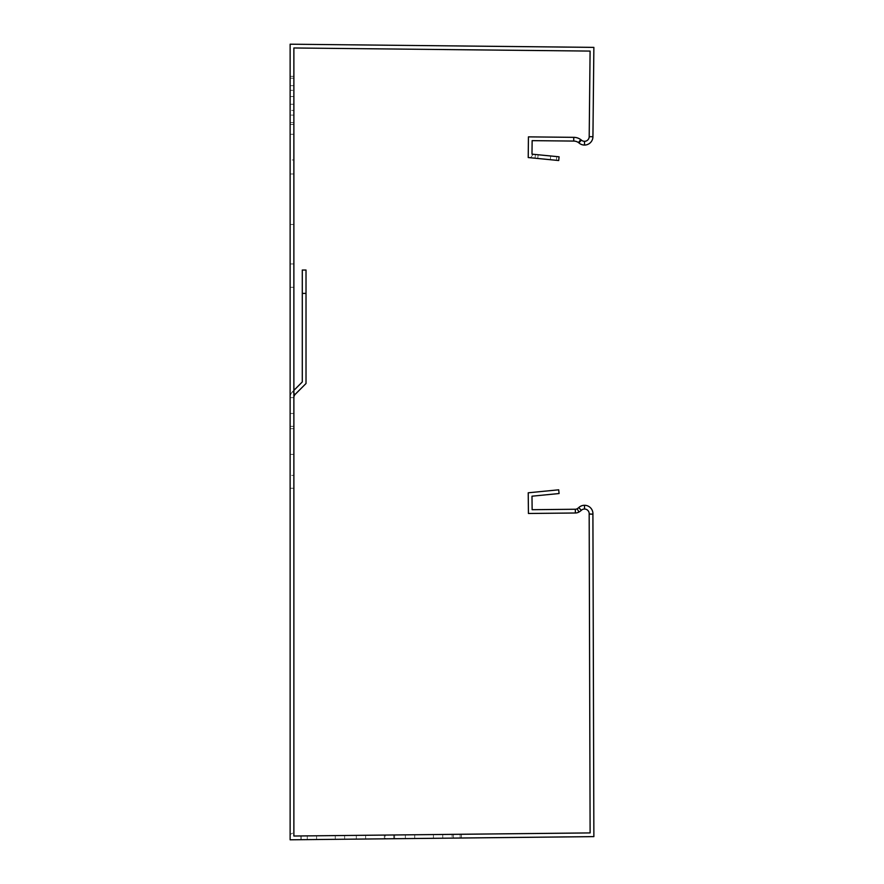 <?xml version="1.0" encoding="UTF-8"?>
<svg xmlns="http://www.w3.org/2000/svg" width="884" height="884" viewBox="0 0 884 884"><rect width="100%" height="100%" fill="white"/><g stroke="black" fill="none" stroke-linecap="round" stroke-linejoin="round"><path stroke-width="0.66" stroke-dasharray="4.42 3.31" d="M578.534 142.611A3.735 3.735 0 0 1 578.887 142.888A8.409 8.409 0 0 0 592.932 136.722L593.871 47.382L290.129 44.2L290.129 839.8L593.871 836.618L592.91 514.389A3.735 3.735 0 0 1 592.921 514.168A8.409 8.409 0 0 0 578.766 507.571A8.409 8.409 0 0 1 577.13 508.775A3.735 3.735 0 0 1 575.34 509.25L532.135 509.703L531.991 496.189L559.075 493.537L558.71 489.813L528.223 492.797L528.433 513.482L575.374 512.996A7.481 7.481 0 0 0 578.965 512.035A12.155 12.155 0 0 0 581.318 510.3A4.674 4.674 0 0 1 589.186 513.958A7.481 7.481 0 0 0 589.175 514.4L590.114 832.916L293.875 836.021L293.875 47.979L590.092 51.084L589.197 136.689A4.674 4.674 0 0 1 581.396 140.114A7.481 7.481 0 0 0 580.689 139.55A12.155 12.155 0 0 0 573.749 137.34L528.433 136.865L528.223 157.54L558.71 160.534L530.588 157.772L533.174 154.269L530.588 157.772L533.174 154.269L530.588 157.772L533.174 154.269L530.588 157.772L533.174 154.269L530.588 157.772L533.174 154.269L530.588 157.772L533.174 154.269L530.588 157.772L533.174 154.269L530.588 157.772L558.71 160.534L530.588 157.772L558.71 160.534L530.588 157.772L558.71 160.534L530.588 157.772L558.71 160.534L530.588 157.772L558.71 160.534L530.588 157.772L558.71 160.534L559.075 156.811L531.991 154.159L532.135 140.644L573.727 141.075A8.409 8.409 0 0 1 578.534 142.611L580.689 139.55M300.715 835.955L301.19 839.689L385.302 838.806L301.19 839.689L301.157 835.944L300.759 839.689L290.129 839.8L290.129 834.419L293.875 832.551L290.129 834.419L290.129 839.8L301.19 839.689L300.715 835.955L293.875 836.021L293.875 832.551M385.302 838.806L461.481 838.01L385.302 838.806L385.269 835.06L301.157 835.944L461.437 834.264L385.269 835.06L385.302 838.806M460.166 838.021L394.651 838.706L460.166 838.021L460.122 834.286L460.166 838.021M307.267 839.623L344.649 839.225L307.267 839.623L344.649 839.225L307.267 839.623L307.223 835.877L344.605 835.49L307.223 835.877L344.605 835.49L307.223 835.877L307.267 839.623M356.329 839.104L393.712 838.717L356.329 839.104L393.712 838.717L356.329 839.104L356.296 835.369L393.678 834.982L356.296 835.369L393.678 834.982L356.296 835.369L356.329 839.104M405.391 838.596L442.785 838.198L405.391 838.596L442.785 838.198L405.391 838.596L405.358 834.85L442.74 834.463L405.358 834.85L442.74 834.463L405.358 834.85L405.391 838.596M452.122 838.098L461.481 838.01L452.133 838.098L461.481 838.01L452.133 838.098L452.089 834.363L452.133 838.098M290.129 159.971L290.129 224.459L290.129 134.269L290.129 224.459L290.129 134.269L290.129 224.459L290.129 134.269L290.129 224.459L290.129 159.971L293.875 159.971L293.875 173.993L293.875 134.269L293.875 224.459L293.875 134.269L293.875 224.459L293.875 134.269L293.875 224.459L293.875 134.269L293.875 159.971L290.129 159.971M302.284 334.671L302.284 381.965L292.593 391.656A8.409 8.409 0 0 0 290.129 397.601L293.875 397.601L290.129 397.601L293.875 397.601L293.875 263.951L293.875 397.601L293.875 263.951L293.875 397.601L293.875 263.951L293.875 397.601L293.875 263.951L293.875 397.601L290.129 397.601L290.129 263.951L290.129 397.601A8.409 8.409 0 0 1 292.593 391.656L293.875 390.374M290.129 426.342L290.129 488.255L290.129 413.491L290.129 488.255L290.129 413.491L290.129 488.255L290.129 413.491L290.129 488.255L290.129 426.342L293.875 426.342L293.875 413.491L293.875 488.255L293.875 413.491L293.875 488.255L293.875 413.491L293.875 488.255L293.875 426.342L290.129 426.342M290.129 454.376L290.129 428.674L290.129 454.376L290.129 428.674L290.129 454.376L293.875 454.376L293.875 428.674L293.875 454.376L293.875 428.674L293.875 454.376L290.129 454.376M290.129 100.389L290.129 104.246L290.129 100.389M290.129 78.19L290.129 90.345L290.129 85.671L293.875 85.671L293.875 76.322L293.875 124.456L293.875 85.671L290.129 85.671L293.875 85.671L290.129 85.671L290.129 76.322L290.129 78.19L290.129 76.322L290.129 78.19L293.875 78.19L290.129 78.19L293.875 78.19L290.129 78.19L290.129 124.456L290.129 78.19M290.129 90.345L290.129 115.108L290.129 110.434L293.875 110.434L290.129 110.434L290.129 90.345L293.875 90.345L290.129 90.345M290.129 115.108L290.129 122.589L293.875 122.589L290.129 122.589L293.875 122.589L290.129 122.589L290.129 115.108L293.875 115.108L290.129 115.108M394.618 834.971L394.651 838.706L394.618 834.971M293.875 173.993L293.875 224.459L293.875 173.993L290.129 173.993L293.875 173.993M293.875 475.404L293.875 488.255L293.875 475.404L290.129 475.404L293.875 475.404M293.875 100.389L293.875 104.246L293.875 100.389M559.075 156.811L533.174 154.269L530.588 157.772L537.781 158.479L530.588 157.772L533.174 154.269L556.743 156.578L533.174 154.269L559.075 156.811L533.174 154.269L559.075 156.811L533.174 154.269L559.075 156.811L533.174 154.269L559.075 156.811L533.174 154.269L559.075 156.811L558.71 160.534L559.075 156.811M535.406 154.49L533.174 154.269L535.406 154.49L535.041 158.214L535.406 154.49M550.699 155.993L550.334 159.706L550.699 155.993M556.743 156.578L556.379 160.302L556.743 156.578M290.129 134.269L293.875 134.269L290.129 134.269M290.129 428.674L293.875 428.674L290.129 428.674M290.129 76.322L293.875 76.322L290.129 76.322M290.129 124.456L293.875 124.456L290.129 124.456M293.875 397.601A4.674 4.674 0 0 1 295.234 394.297A4.674 4.674 0 0 0 293.875 397.601A4.674 4.674 0 0 1 295.234 394.297A4.674 4.674 0 0 0 293.875 397.601A4.674 4.674 0 0 1 295.234 394.297A4.674 4.674 0 0 0 293.875 397.601L290.129 397.601A8.409 8.409 0 0 1 292.593 391.656L302.284 381.965L292.593 391.656A8.409 8.409 0 0 0 290.129 397.601L293.875 397.601L290.129 397.601A8.409 8.409 0 0 1 292.593 391.656L302.284 381.965L302.284 335.809L302.284 381.965L292.593 391.656A8.409 8.409 0 0 0 290.129 397.601A8.409 8.409 0 0 1 292.593 391.656A8.409 8.409 0 0 0 290.129 397.601L293.875 397.601A4.674 4.674 0 0 1 295.234 394.297L306.019 383.512L306.019 270.029L306.019 383.512L306.019 270.029L306.019 383.512L295.234 394.297L306.019 383.512L306.019 270.029L306.019 383.512L295.234 394.297L306.019 383.512L306.019 270.029L302.284 270.029L302.284 293.389L302.284 270.029L306.019 270.029L302.284 270.029L302.284 293.389L302.284 270.029L306.019 270.029L302.284 270.029L302.284 293.389L302.284 270.029L306.019 270.029L302.284 270.029L302.284 293.389L306.019 293.389M290.129 263.951L293.875 263.951L290.129 263.951M302.284 303.51L302.284 293.389M295.234 394.297L306.019 383.512L295.234 394.297L292.593 391.656L302.284 381.965L292.593 391.656L295.234 394.297M302.284 335.809L302.284 381.965M301.19 839.689L301.157 835.944L301.19 839.689M344.649 839.225L344.605 835.49L344.649 839.225M316.616 839.524L316.571 835.789L316.616 839.524M335.301 839.325L335.268 835.59L335.301 839.325M393.712 838.717L393.678 834.982L393.712 838.717M365.678 839.004L365.633 835.269L365.678 839.004M384.374 838.817L384.33 835.071L384.374 838.817M442.785 838.198L442.74 834.463L442.785 838.198M414.74 838.496L414.707 834.761L414.74 838.496M433.436 838.297L433.392 834.562L433.436 838.297M461.47 838.01L461.437 834.264L461.47 838.01M461.481 838.01L461.437 834.264L461.481 838.01M577.13 508.775L578.965 512.035M578.766 507.571L581.318 510.3M584.523 505.294L584.523 509.029M592.921 514.168L589.186 513.958M592.91 514.389L589.175 514.4M592.932 136.722L589.197 136.689M584.523 145.053L584.523 141.307M578.887 142.888L581.396 140.114M573.749 137.34L573.727 141.075M538.146 154.755L537.781 158.479L538.146 154.755M290.129 287.311L293.875 287.311L290.129 287.311M453.404 834.352L453.437 838.087L453.415 834.352M290.129 224.459L293.875 224.459L290.129 224.459M290.129 413.491L293.875 413.491L290.129 413.491M290.129 488.255L293.875 488.255L290.129 488.255M290.129 104.246L293.875 104.246L290.129 104.246M290.129 96.533L293.875 96.533L290.129 96.533"/><path stroke-width="1.33" d="M559.075 493.537L531.991 496.189L532.135 509.703L575.34 509.25L575.374 512.996L528.433 513.482L528.223 492.797L558.71 489.813L559.075 493.537M573.727 141.075L532.135 140.644L531.991 154.159L559.075 156.811L558.71 160.534L528.223 157.54L528.433 136.865L573.749 137.34L573.727 141.075A8.409 8.409 0 0 1 578.534 142.611A3.735 3.735 0 0 1 578.887 142.888A8.409 8.409 0 0 0 592.932 136.722L593.871 47.382L290.129 44.2L290.129 839.8L593.871 836.618L592.91 514.389A3.735 3.735 0 0 1 592.921 514.168A8.409 8.409 0 0 0 578.766 507.571A8.409 8.409 0 0 1 577.13 508.775A3.735 3.735 0 0 1 575.34 509.25M573.749 137.34A12.155 12.155 0 0 1 580.689 139.55A7.481 7.481 0 0 1 581.396 140.114A4.674 4.674 0 0 0 589.197 136.689L590.092 51.084L293.875 47.979L293.875 836.021L590.114 832.916L589.175 514.4A7.481 7.481 0 0 1 589.186 513.958A4.674 4.674 0 0 0 581.318 510.3A12.155 12.155 0 0 1 578.965 512.035A7.481 7.481 0 0 1 575.374 512.996M293.875 832.551L293.875 836.021L300.715 835.955M293.875 397.601A4.674 4.674 0 0 1 295.234 394.297L306.019 383.512L306.019 270.029L302.284 270.029L302.284 293.389L306.019 293.389M293.875 390.374L302.284 381.965L302.284 293.389M302.284 381.965L302.284 335.809M302.284 334.671L302.284 303.51M577.13 508.775L578.965 512.035M578.766 507.571L581.318 510.3M592.921 514.168L589.186 513.958M584.523 505.294L584.523 509.029M592.932 136.722L589.197 136.689M578.887 142.888L581.396 140.114M584.523 145.053L584.523 141.307M578.534 142.611L580.689 139.55"/></g></svg>
